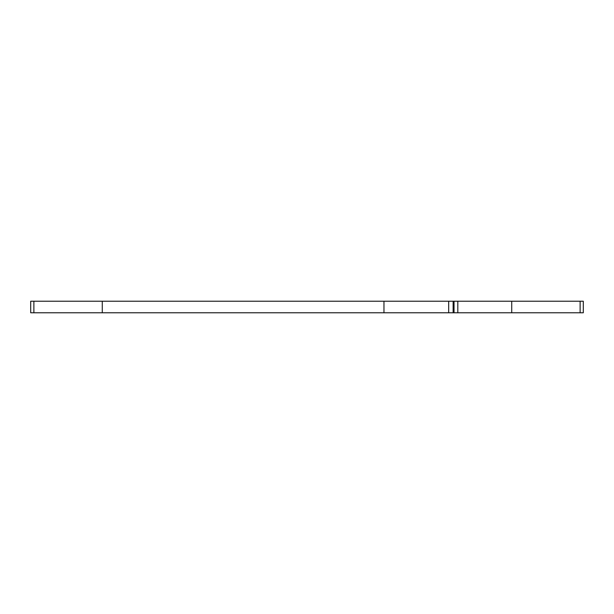 <?xml version="1.0" encoding="UTF-8"?>
<svg xmlns="http://www.w3.org/2000/svg" width="614" height="614" viewBox="0 0 614 614"><rect width="100%" height="100%" fill="white"/><g stroke="black" fill="none" stroke-linecap="round" stroke-linejoin="round"><path stroke-width="0.92" d="M102.277 301.228L583.3 301.228L583.3 312.772L30.7 312.772L30.7 301.228L102.277 301.228L102.277 312.772M383.965 301.228L383.965 312.772M511.723 301.228L511.723 312.772M33.877 312.772L33.877 301.228M448.673 301.228L448.673 312.772M453.132 312.772L453.132 301.228M454.03 301.228L454.03 312.772M457.821 312.772L457.821 301.228M580.123 301.228L580.123 312.772"/></g></svg>
